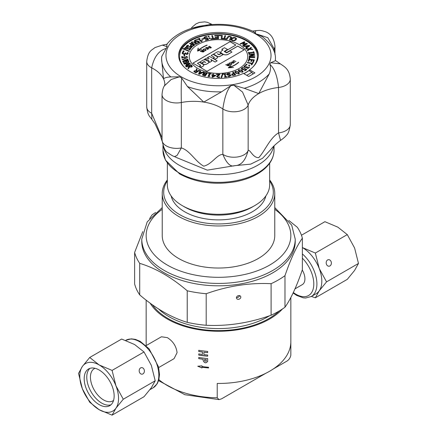 <?xml version="1.0" encoding="UTF-8"?>
<svg xmlns="http://www.w3.org/2000/svg" width="437" height="437" viewBox="0 0 437 437"><rect width="100%" height="100%" fill="white"/><g stroke="black" fill="none" stroke-linecap="round" stroke-linejoin="round"><path stroke-width="0.66" d="M246.719 75.306A42.93 24.789 0 0 0 251.799 72.274L253.067 73.962M249.587 69.805L254.929 72.886L248.729 76.47L243.387 73.383A39.827 22.992 180 0 1 201.255 76.164A39.827 22.992 180 0 1 178.673 55.433A39.827 22.992 180 0 1 218.5 32.442A39.827 22.992 180 0 1 258.327 55.433A39.827 22.992 180 0 1 249.587 69.805L249.587 70.996L251.799 72.274M178.689 56.034A39.827 22.992 180 0 1 218.5 33.638A39.827 22.992 180 0 1 258.311 56.034M243.868 73.662A38.909 22.467 0 0 0 249.587 70.139M253.804 66.08A38.909 22.467 0 0 0 257.409 56.63A38.909 22.467 0 0 0 257.409 56.575M179.591 56.575A38.909 22.467 0 0 0 179.591 56.63A38.909 22.467 0 0 0 183.196 66.08M239.935 295.762L237.81 297.537L236.493 297.362M190.909 65.37L189.035 66.025L190.909 65.364L191.308 65.747L190.909 65.37M191.308 65.747L191.619 66.266L191.308 65.747M191.619 66.244L190.188 66.79L189.03 66.02M186.08 66.528L191.084 64.78L191.865 65.523L192.367 66.353L191.619 67.063L189.521 66.976L188.418 68.762L187.899 68.259L188.931 66.653L188.473 66.216L186.484 66.91L186.08 66.528L186.484 66.91L188.473 66.216M188.931 66.659L188.473 66.222M192.367 66.358L191.619 67.069L189.521 66.976L188.418 68.767L187.899 68.259M189.401 63.753L186.539 63.906L189.418 63.747L187.249 64.856L186.533 63.9M190.341 63.829L185.763 66.211L185.435 65.774L186.725 65.118L185.84 63.939L184.13 64.031L183.813 63.616L189.964 63.321L190.341 63.824L185.763 66.216L185.435 65.774M186.725 65.124L185.84 63.939L184.13 64.037L183.813 63.622M186.271 56.395L186.807 56.378L187.681 57.411L182.415 57.515L182.453 58.116L181.858 58.126L181.759 56.488L182.355 56.466L182.393 57.083L186.304 57.001L186.271 56.395L186.304 57.001M182.453 58.121L181.858 58.132L181.759 56.482M187.681 57.416L182.415 57.52M188.189 53.532L187.659 54.204L186.506 54.401L185.337 53.647L183.704 54.199L182.486 53.778L182.191 52.91L182.808 52.025L183.627 52.107L182.868 52.937L183.043 53.472L183.89 53.746L184.785 53.625L185.19 52.953L185.829 53.014L186.555 53.931L187.233 53.817L187.528 53.429L187.265 52.549L188.079 52.626L188.189 53.527L187.659 54.199L186.506 54.396L185.337 53.647L183.704 54.193L182.486 53.773L182.153 53.156M187.484 52.943L187.255 52.582M182.868 52.937L183.043 53.472L182.868 52.937L183.627 52.107M182.906 48.829L183.125 48.463L189.352 51.096L189.134 51.462L182.906 48.829L189.134 51.462L189.352 51.096M191.253 44.246L189.505 43.498L189.969 43.132L194.667 45.142L192.586 46.409L191.411 46.377L192.029 47.136L190.521 48.534L189.718 48.272L191.324 47.18M186.2 46.923L187.014 47.54L190.898 46.737L191.1 47.611L190.898 46.737L187.014 47.535L186.2 46.917L186.49 46L187.834 45.164L188.686 45.443L187.107 46.164L187.309 47.092L191.078 46.262L190.314 45.568L191.259 44.241L189.505 43.492M191.051 46.251L190.314 45.574M187.107 46.164L186.845 46.639L188.686 45.443M193.657 45.273L191.788 44.476L193.662 45.273L192.477 45.978L191.515 45.863L191.002 45.322M191.788 44.476L191.472 44.721L191.788 44.47M192.029 47.136L190.521 48.54L189.718 48.272M194.667 45.148L192.586 46.415L191.411 46.382M191.013 45.415L191.472 44.716L191.013 45.421M195.842 43.443L195.689 44.05L195.842 43.443L193.269 42.039L195.842 43.438L195.689 44.05L194.656 44.17L193.214 43.547L192.062 42.755L192.209 42.149L193.269 42.028L192.209 42.154L192.062 42.76M191.739 41.892L195.235 42.313L196.655 43.656L196.158 44.306L192.668 43.88L191.248 42.536L191.739 41.892M196.655 43.656L196.158 44.312L192.668 43.886L191.248 42.542M192.062 42.755L192.209 42.149M202.102 40.488L202.397 40.75L201.315 41.712L198.453 39.161L197.579 39.483L197.256 39.193L199.649 38.303L199.977 38.593L199.086 38.926L201.211 40.821L202.102 40.488M199.977 38.598L199.086 38.926M201.686 41.253L201.823 41.52L201.315 41.717L198.453 39.166L197.579 39.488L197.256 39.199M201.823 41.526L202.397 40.756M204.806 37.997L205.423 38.38L207.433 37.997L208.536 39.62L205.554 40.297L205.303 39.925L207.586 39.406L207.012 38.571L205.139 38.789L204.063 38.161L204.024 37.298L205.15 36.686L206.696 36.539L207.001 36.981L205.385 37.052L204.729 37.418L204.806 38.003M207.001 36.992L204.729 37.429M207.58 39.406L207.012 38.571L205.139 38.8L204.063 38.166L204.024 37.303M205.303 39.931L205.554 40.297M208.536 39.625L205.554 40.302M209.798 37.861L210.104 38.483L209.203 38.631L208.897 38.008L209.798 37.861M210.104 38.489L209.203 38.636L208.897 38.014M217.713 36.959L217.61 35.708L214.731 35.79L214.698 35.392L218.347 35.288L218.637 38.658L210.825 39.199L210.705 38.806L212.639 38.603L211.743 35.676L212.508 35.594L213.403 38.522L217.828 38.281L217.746 37.364L215.064 37.44L215.031 37.036L217.713 36.959L217.61 35.708M217.828 38.281L217.746 37.358L215.064 37.435L215.031 37.036M212.639 38.603L211.743 35.67M218.637 38.658L210.825 39.193L210.705 38.8M214.698 35.397L214.731 35.79M217.61 35.714L214.731 35.796M205.434 74.64L203.822 74.339L205.439 74.634L204.773 75.492L203.271 75.011L203.249 74.634L203.271 75.017M203.271 75.011L203.822 74.334L203.249 74.634M206.526 73.236L205.985 73.094L206.532 73.23L205.69 74.312L204.101 73.809L204.046 73.247L204.101 73.815M204.101 73.809L204.046 73.247L204.74 72.913L205.985 73.088L204.046 73.247M207.466 73.072L205.188 76.005L202.61 75.186L202.506 74.508L203.713 74.055L203.331 73.077L204.369 72.553L207.466 73.072L205.188 76L202.61 75.191L202.506 74.514M203.183 73.449L203.331 73.077L203.713 74.061M219.669 76.863L219.702 77.316L218.276 77.502L216.632 76.612L216.932 75.972L219.166 74.607L216.441 74.59L216.446 74.219L219.871 74.235L219.86 74.7L217.391 76.595L218.336 77.13L219.669 76.863M217.391 76.595L217.659 76.999L217.391 76.595M219.871 74.246L219.86 74.694L217.391 76.601M219.707 76.868L219.702 77.327L218.276 77.507L216.632 76.628M216.441 74.596L219.155 74.612M226.617 76.579L226.732 76.896L224.623 77.141L224.509 76.825L225.202 76.743L224.328 74.241L223.635 74.323L223.52 74L225.629 73.755L225.743 74.077L225.055 74.164L225.924 76.661L226.617 76.579M224.509 76.83L224.623 77.152L226.732 76.896M225.743 74.082L225.05 74.159M225.197 76.743L224.328 74.241L223.635 74.328L223.52 74M242.491 69.144L243.305 69.308L244.704 68.478L246.872 69.554L244.884 70.887L244.392 70.641L245.911 69.62L244.791 69.062L243.382 69.729L241.994 69.472L241.29 68.658L241.776 67.954L242.967 67.435L243.562 67.735L242.256 68.205L241.989 68.68L242.491 69.144M242.256 68.205L241.989 68.68L242.912 67.91M243.562 67.74L242.912 67.915M245.905 69.625L244.791 69.062L243.382 69.734L241.994 69.478L241.3 68.762M246.872 69.559L244.884 70.892L244.392 70.641M248.932 65.004L249.882 65.277L249.483 65.736L248.533 65.463L248.932 65.004M249.882 65.282L249.483 65.741L248.533 65.468M253.345 62.415L251.827 64.84L251.209 64.703L251.843 63.693L247.238 62.731L247.489 62.333L252.094 63.294L252.728 62.283L253.345 62.409L251.827 64.834L251.209 64.703M247.238 62.737L251.838 63.698M254.744 57.274L254.689 57.7L249.806 57.487L249.625 58.919L248.97 58.886L249.205 57.034L254.744 57.269L254.689 57.695M254.689 57.7L249.806 57.487L249.625 58.924L248.97 58.897M253.247 51.795L253.799 51.724L254.23 52.943L253.673 53.008L253.531 52.609L249.205 53.117L249.341 53.516L248.79 53.582L248.358 52.374L248.915 52.303L249.057 52.702L253.389 52.194L253.247 51.795L253.389 52.194M249.341 53.516L248.79 53.587L248.358 52.369M254.23 52.943L253.673 53.014L253.531 52.609L249.205 53.123M244.152 42.329L240.547 44.142L240.093 43.842L244.283 41.739L244.944 42.176L243.524 43.951L246.736 43.367L247.408 43.815L243.218 45.918L242.732 45.595L246.342 43.782L242.934 44.388L242.639 44.186L244.152 42.329L240.547 44.148L240.093 43.842M246.342 43.782L242.639 44.186M247.408 43.82L243.218 45.923L242.732 45.595M244.944 42.181L243.529 43.951M248.811 45.874L246.151 46.235L248.822 45.869L247.036 47.076L246.146 46.229M249.718 45.88L245.938 48.458L245.534 48.075L246.599 47.36L245.501 46.317L243.912 46.53L243.524 46.164L249.243 45.426L249.718 45.874L245.938 48.463L245.534 48.075M246.594 47.365L245.501 46.317L243.912 46.535L243.524 46.169M249.21 48.818L251.1 47.283L251.428 47.737L249.937 48.928L252.466 49.157L252.772 49.583L249.576 49.272L247.648 50.823L247.32 50.375L248.844 49.157L246.266 48.928L245.96 48.496L249.21 48.818M248.844 49.157L246.266 48.922L245.96 48.496M252.772 49.583L249.576 49.272L247.648 50.829L247.32 50.375M251.428 47.742L249.942 48.928M248.97 54.106L254.509 53.871L254.585 54.472L250.357 55.941L254.744 55.761L254.793 56.16L249.254 56.389L249.194 55.909L253.793 54.297L249.019 54.499L248.97 54.106L249.019 54.494L253.793 54.297M254.793 56.165L249.254 56.395L249.194 55.909M254.585 54.472L250.379 55.941M253.515 60.213L252.029 60.038L251.51 61.48L250.865 61.399L251.384 59.956L249.363 59.711L248.806 61.256L248.167 61.18L248.872 59.219L254.307 59.869L253.602 61.841L252.957 61.764L253.515 60.208L252.029 60.033L251.51 61.475L250.865 61.399M254.307 59.874L253.602 61.836L252.957 61.759M248.167 61.185L248.806 61.267L249.363 59.711L251.379 59.962M246.151 64.201L247.102 64.474L246.703 64.938L245.752 64.66L246.151 64.201M247.102 64.479L246.703 64.944L245.752 64.66M244.267 66.014L245.375 65.386L246.036 65.632L244.829 66.195L244.633 66.697L246.047 67.211L246.839 66.714L247.358 66.91L246.976 67.451L247.222 67.036L247.391 67.866L248.566 67.642L248.915 66.817L249.576 67.063L248.172 68.341L247.042 68.259L246.561 67.369L244.736 67.467L243.95 66.845L244.267 66.014M246.473 67.631L246.517 67.353L244.736 67.473L243.95 66.839M249.576 67.063L248.172 68.347L247.042 68.265L246.561 67.374M244.829 66.195L244.633 66.697L244.829 66.195L246.036 65.632M242.415 71.4L242.18 71.963L242.415 71.4L242.18 71.963L241.191 72.029L238.941 70.565L239.165 69.996L240.186 69.936L242.415 71.395L240.186 69.942L239.165 70.002L238.941 70.57L239.165 69.996M238.755 69.729L242.005 70.302L243.158 71.57L242.59 72.231L239.345 71.663L238.192 70.39L238.755 69.729M243.158 71.575L242.59 72.236L239.345 71.668L238.192 70.395M238.706 73.132L236.843 71.515L238.706 73.126L238.345 73.673L237.346 73.656L235.428 71.881M235.477 71.193L238.558 72.007L239.421 73.23L238.689 73.968L235.609 73.148L234.751 71.925L235.477 71.193M239.421 73.241L238.689 73.973L235.609 73.154L234.751 71.93M235.816 71.488L236.843 71.51L235.816 71.493L235.461 72.034L235.816 71.493M234.789 74.798L233.822 73.645L234.789 74.793L233.26 75.088L232.528 74.749L232.451 74.241L233.822 73.645M232.642 72.247L233.309 72.056L235.734 74.94L233.019 75.481L231.845 74.956L231.741 74.192L233.549 73.318L232.642 72.247L233.549 73.318M235.734 74.945L233.019 75.486L231.845 74.962L231.741 74.192M231.845 74.962L231.741 74.197L231.845 74.962M233.822 73.651L232.451 74.241L232.528 74.749L232.451 74.252M227.732 76.093L228.005 76.579L229.687 76.48L230.971 75.273L229.687 76.475L228.005 76.573L227.732 76.087L229.441 76.131L230.261 75.448L226.65 74.574L226.765 73.837L227.988 73.301L229.851 73.214L230.141 73.722L228.234 73.64L227.344 74.372L230.315 74.782L231.047 75.541M227.3 74.208L228.234 73.64M230.141 73.722L228.234 73.651M230.261 75.454L226.65 74.58L226.765 73.837M226.65 74.58L226.765 73.842L226.65 74.58M222.515 73.383L223.143 73.345L221.723 77.496L221.089 77.54L222.515 73.383M221.089 77.546L221.723 77.507L223.143 73.345M215.009 75.59L213.169 75.432L215.02 75.585L212.857 76.672L213.169 75.432L212.857 76.666M215.687 75.301L215.572 75.748L212.699 77.169L212.021 77.109L212.464 75.372L211.808 75.317L211.896 74.973L212.551 75.027L212.824 73.94L213.535 74L213.256 75.088L215.687 75.295L215.572 75.743L212.699 77.174L212.021 77.109M213.535 74L213.261 75.088M211.808 75.322L212.464 75.377M209.984 76.114L207.974 76.546L209.361 73.771L208.416 73.613L208.575 73.296L211.175 73.733L211.022 74.055L210.05 73.891L209.023 75.951L209.984 76.109L209.847 76.393L207.974 76.546M211.175 73.738L211.022 74.044L210.05 73.886L209.017 75.951M208.416 73.618L209.361 73.777M201.495 72.76L199.365 73.766L200.053 72.225L201.495 72.76L200.053 72.231L199.365 73.766M199.982 70.701L200.638 70.947L200.222 71.859L202.009 72.52L203.271 71.919L203.899 72.154L199.321 74.274L198.556 73.984L199.982 70.701M203.899 72.16L199.321 74.268L198.556 73.984M200.638 70.952L200.228 71.859M197.103 71.422L196.623 71.176L197.103 71.417L195.721 72.324L194.64 71.624L194.864 71.171L194.64 71.63M194.64 71.624L195.678 70.914L196.623 71.171L195.678 70.914M199.529 70.477L195.852 72.886L193.859 71.444L194.247 70.898L196.191 70.636L196.311 68.833L197.027 69.199L196.879 70.827L197.513 71.155L198.977 70.199L199.529 70.477L195.852 72.881M197.027 69.21L196.879 70.827M195.678 70.92L194.864 71.171M195.852 72.886L193.913 71.668M235.767 38.751L234.855 37.888L235.767 38.746L235.363 39.57L234.139 40.357L232.708 40.33L231.796 39.483M231.828 39.68L232.2 38.642L231.828 39.685M236.483 38.44L236.089 39.783L234.445 40.761L232.408 40.674L231.086 39.783L231.479 38.434L233.123 37.456L235.161 37.538L236.554 38.784M236.483 38.445L236.089 39.789L234.445 40.767L232.408 40.679L231.086 39.783M232.2 38.642L234.855 37.882L232.2 38.642M231.375 37.981L231.402 36.899L231.375 37.981L230.228 39.98L229.491 39.833L230.769 37.145L229.889 36.686L228.704 36.746L226.95 39.352L221.177 38.756L221.521 35.779L218.915 35.681L218.959 35.282L222.34 35.413L222.001 38.347L223.919 38.554L224.864 35.632L225.629 35.714L224.684 38.636L226.432 38.827L227.36 37.211L228.453 36.331L230.102 36.32L231.588 37.347M230.638 37.833L230.769 37.145L229.889 36.692L228.704 36.757L226.95 39.346L221.177 38.751M230.638 37.844L230.769 37.145M231.375 37.975L230.228 39.975L229.491 39.833M222.34 35.419L222.001 38.347M221.515 35.785L218.915 35.681M225.629 35.719L224.684 38.636M208.902 36.047L209.208 36.664L208.307 36.812L208.001 36.195L208.902 36.047M208.001 36.2L208.307 36.823L209.208 36.664M203.697 38.494L204.024 38.86L202.058 39.445L201.73 39.079L203.697 38.494M204.024 38.866L202.058 39.45L201.73 39.084M195.459 41.395L196.257 41.652L197.961 40.925L199.889 42.263L197.42 43.449L196.983 43.143L198.868 42.236L197.874 41.542L196.213 42.094L194.847 41.69L194.345 40.876L195.082 40.089L196.47 39.674L197 40.04L195.503 40.395L195.082 40.865L195.459 41.395M195.082 40.87L197 40.04M194.339 40.931L194.847 41.69M198.862 42.242L197.874 41.542L196.213 42.099L194.847 41.695M196.983 43.148L197.42 43.454L199.889 42.263M185.9 47.507L185.599 47.895L189.86 48.977L190.161 48.583L190.707 48.726L189.789 49.922L189.243 49.78L189.543 49.386L185.288 48.305L184.988 48.698L184.441 48.562L185.354 47.365L185.9 47.502L185.605 47.895M189.543 49.392L185.288 48.305L184.988 48.704L184.441 48.567M189.243 49.785L189.789 49.927L190.707 48.731M183.108 50.85L184.19 51.014L183.955 51.539L182.874 51.375L183.108 50.85M184.19 51.02L183.955 51.544L182.874 51.38M184.13 54.576L184.84 54.603L184.693 55.876L183.982 55.849L184.13 54.576M184.84 54.609L184.693 55.881L183.982 55.854M186.725 58.842L187.468 59.285L186.725 58.848L184.933 58.891L186.725 58.848M187.468 59.285L186.998 59.825L185.266 60.109L183.474 60.148L182.721 59.601M188.107 59.23L185.386 60.563L182.065 59.574L184.813 58.427L188.107 59.23L187.577 60.109L185.386 60.568L182.065 59.579M183.223 59.153L184.933 58.886L183.223 59.159L182.732 59.716L183.223 59.153M187.899 60.951L186.255 61.218L187.899 60.945L188.243 61.972L187.899 60.945M188.101 61.366L188.243 61.972L186.927 62.169L186.249 61.213M185.627 61.322L183.551 61.666L185.627 61.317L185.867 61.808L185.627 61.322M185.867 61.814L186.004 62.398L185.867 61.814L186.004 62.398L185.261 62.808L184.321 62.709L183.551 61.661M188.937 62.163L188.068 62.671L186.637 62.409L185.512 63.25L184.075 63.125L182.699 61.338L188.32 60.41L188.937 62.158L188.068 62.666L186.61 62.431M186.61 62.42L185.512 63.256L184.075 63.13L182.699 61.333M243.764 73.602A38.909 22.467 0 0 0 249.587 70.024M252.843 67.074A38.909 22.467 0 0 0 257.409 56.515A38.909 22.467 0 0 0 218.5 34.048A38.909 22.467 0 0 0 179.591 56.515A38.909 22.467 0 0 0 184.157 67.074M197.83 68.451A29.23 16.874 180 0 1 189.27 56.515A29.23 16.874 180 0 1 218.5 39.641A29.23 16.874 180 0 1 247.73 56.515A29.23 16.874 180 0 1 229.687 72.105A29.23 16.874 180 0 1 197.83 68.451M247.73 56.52A29.23 16.874 0 0 0 218.5 39.647A29.23 16.874 0 0 0 189.27 56.52M192.941 63.185L230.091 41.679L235.882 45.022L224.787 51.49L226.661 52.571L237.755 46.164L244.157 49.862M230.091 41.739L235.833 45.055M220.893 52.107A3.518 2.032 0 0 0 220.893 52.134A3.518 2.032 0 0 0 221.92 53.571L223.181 54.297A3.518 2.032 0 0 0 228.152 54.297L231.96 52.041L230.026 50.921L226.661 52.861L224.176 51.429L227.54 49.485L224.481 47.72L221.739 49.305L222.985 50.026L221.92 50.643A3.518 2.032 0 0 0 220.893 52.074A3.518 2.032 0 0 0 221.92 53.511L223.181 54.237A3.518 2.032 0 0 0 228.152 54.237L231.96 52.041M221.739 49.305L222.936 50.053M224.23 51.457L227.54 49.485M210.88 59.569L215.173 62.049L217.167 60.841L209.509 56.422L207.515 57.569L209.121 58.558M215.173 62.049L217.167 60.841M207.515 57.569L209.263 58.58L206.521 58.148L204.401 59.427L208.482 60.06L209.591 62.425L211.71 61.202L210.831 59.487L215.173 61.988M217.298 53.784L219.074 54.516L220.09 53.931A1.83 1.054 0 0 0 220.625 53.183A1.83 1.054 0 0 0 220.625 53.156M213.502 54.117L217.32 56.384A1.939 1.12 0 0 0 220.062 56.384L223.05 54.658L221.177 53.511L219.003 54.767L217.244 53.751L219.074 54.456L220.09 53.871A1.83 1.054 0 0 0 220.625 53.123A1.83 1.054 0 0 0 220.09 52.38L219.593 52.09A1.83 1.054 0 0 0 217.009 52.09L213.502 54.117L217.32 56.324A1.939 1.12 0 0 0 220.062 56.324L223.05 54.598M201.779 63.179L203.194 63.993A2.529 1.464 0 0 0 206.772 63.993L207.99 63.294A2.529 1.464 0 0 0 208.733 62.256A2.529 1.464 0 0 0 207.99 61.224L206.379 60.295A2.529 1.464 0 0 0 202.801 60.295L199.791 62.092L201.473 63.065L204.09 61.491L205.723 62.436L204.09 61.846L201.779 63.179L203.194 64.053A2.529 1.464 0 0 0 206.772 64.053L207.99 63.354A2.529 1.464 0 0 0 208.733 62.316A2.529 1.464 0 0 0 208.733 62.289M204.09 61.551L205.669 62.464M199.49 66.031L201.37 67.118L203.314 65.992A1.83 1.054 0 0 0 203.85 65.244A1.83 1.054 0 0 0 203.314 64.496L199.419 62.245L197.42 63.398L200.736 65.315L199.49 66.091L201.37 67.172L203.314 66.053A1.83 1.054 0 0 0 203.85 65.304A1.83 1.054 0 0 0 203.85 65.277M197.42 63.398L200.687 65.342M213.201 58.116L215.075 59.203L217.025 58.077A1.83 1.054 0 0 0 217.56 57.329A1.83 1.054 0 0 0 217.025 56.586L213.125 54.335L211.131 55.483L214.447 57.4L213.201 58.176L215.075 59.263L217.025 58.137A1.83 1.054 0 0 0 217.56 57.389A1.83 1.054 0 0 0 217.56 57.362M211.131 55.483L214.392 57.427M224.787 51.429L226.661 52.511L237.755 46.104L244.212 49.829L207.007 71.307L192.892 63.157L230.091 41.679M209.591 62.425L211.71 61.142M208.482 60.06L209.591 62.365M204.401 59.372L208.482 60M201.473 63.065L204.09 61.491M199.791 62.032L201.473 63.004M225.809 64.829L227.245 64.927A0.705 0.41 0 0 0 227.868 64.889L228.311 64.632L227.508 64.026L227.819 63.889L229.627 65.266L228.518 65.752L227.087 65.479L227.442 65.047A1.147 0.661 180 0 1 226.705 65.015L225.716 64.807L226.115 64.638L227.245 64.867A0.705 0.41 0 0 0 227.868 64.829L228.311 64.632M227.087 65.512L227.442 65.047M227.562 64.064L229.578 65.288M227.519 65.403A0.497 0.29 0 0 0 228.316 65.659L229.119 65.25L228.518 64.791L227.715 65.14A0.497 0.29 0 0 0 228.316 65.599L229.119 65.25M233.271 63.332L231.086 62.125L234.112 62.278L232.648 61.18L234.833 62.387L231.812 62.234L233.522 63.179L233.271 63.332M233.473 63.212L231.812 62.234M232.648 61.24L234.784 62.42M231.135 62.152L234.112 62.278M201.839 51.812L202.041 51.429A1.147 0.661 180 0 1 201.304 51.495L200.266 51.419L200.583 51.2L201.779 51.276A0.705 0.41 0 0 0 202.364 51.156L202.719 50.911L201.703 50.424L201.949 50.25L204.254 51.358L203.363 51.976L201.839 51.785L202.041 51.429M201.752 50.446L204.205 51.391M200.343 51.424L201.779 51.337A0.705 0.41 0 0 0 202.364 51.216L202.719 50.911M202.189 51.752L203.107 51.91L203.751 51.462L202.981 51.036L202.184 51.724L203.107 51.85L203.751 51.408M206.286 48.698L207.493 48.097L206.816 47.649L205.248 48.157L206.87 47.349L208.848 48.671L207.275 49.452L208.329 48.66L207.722 48.256L206.286 48.698M206.335 48.731L207.493 48.097M207.094 49.332L208.329 48.66M205.297 48.19L206.87 47.349M206.87 47.409L208.793 48.698M198.054 50.725L201.604 49.643L197.557 51.091L198.119 48.07L197.939 50.594A35.856 20.703 180 0 1 207.012 45.131L207.143 45.213A35.577 20.539 0 0 0 198.054 50.725L201.528 49.671M197.568 51.091L198.365 48.239M197.939 50.534A35.856 20.703 180 0 1 207.012 45.071M204.456 50.463A0.841 0.486 0 0 0 205.663 50.026A0.841 0.486 0 0 0 205.57 49.802A1.786 1.032 0 0 0 204.538 49.288A0.841 0.486 0 0 0 203.413 49.747A0.841 0.486 0 0 0 203.653 50.086L203.336 50.217A1.224 0.705 180 0 1 203.03 49.747A1.224 0.705 180 0 1 204.658 49.081A2.169 1.251 180 0 1 205.914 49.703A1.224 0.705 180 0 1 206.046 50.026A1.224 0.705 180 0 1 204.287 50.659L204.456 50.523A0.841 0.486 0 0 0 205.663 50.086A0.841 0.486 0 0 0 205.663 50.053M203.03 49.774A1.224 0.705 180 0 1 204.658 49.141A2.169 1.251 180 0 1 205.914 49.763A1.224 0.705 180 0 1 206.046 50.053M203.413 49.774A0.841 0.486 0 0 0 203.413 49.807A0.841 0.486 0 0 0 203.593 50.108M228.354 67.811L230.944 65.648M229.19 67.598L233.527 67.495L228.283 67.817L230.796 65.479L228.961 67.489A27.094 15.645 0 0 0 238.471 62.283L238.717 62.36A27.373 15.803 180 0 1 229.19 67.598L233.451 67.495M228.961 67.489L228.961 67.549A27.094 15.645 0 0 0 238.471 62.344L238.668 62.404M230.578 63.185A0.841 0.486 0 0 0 229.725 63.174A0.841 0.486 0 0 0 229.294 63.594A0.841 0.486 0 0 0 229.42 63.857L229.064 63.944A1.224 0.705 180 0 1 228.912 63.594A1.224 0.705 180 0 1 229.534 62.983A1.224 0.705 180 0 1 230.774 62.994A2.169 1.251 180 0 1 231.774 63.758A1.224 0.705 180 0 1 231.812 63.939A1.224 0.705 180 0 1 231.124 64.578A1.224 0.705 180 0 1 229.829 64.496L230.07 64.321A0.841 0.486 0 0 0 230.955 64.376A0.841 0.486 0 0 0 231.43 63.939A0.841 0.486 0 0 0 231.402 63.813A1.786 1.032 0 0 0 230.578 63.185M230.07 64.381A0.841 0.486 0 0 0 230.955 64.436A0.841 0.486 0 0 0 231.43 63.999A0.841 0.486 0 0 0 231.43 63.971M228.912 63.627A1.224 0.705 180 0 1 230.774 63.054A2.169 1.251 180 0 1 231.774 63.818A1.224 0.705 180 0 1 231.812 63.971M208.11 47.256L209.547 46.295L211.311 47.655M208.493 47.24L210.192 47.939L210.82 47.666L209.438 46.541L208.493 47.207L210.192 47.879L210.82 47.606M210.383 48.054L208.11 47.223L209.547 46.235L211.361 47.633L210.383 48.054M235.969 61.519L233.385 60.59L235.969 61.519M233.626 60.481L235.92 61.551M161.734 56.515L161.586 59.017A56.914 32.857 0 0 1 161.668 57.263L161.734 56.515L167.125 46.699L162.302 45.12L154.927 47.6C151.595 50.479 148.105 50.654 146.712 61.491A14.612 8.44 0 0 0 146.712 61.508A14.612 8.44 0 0 0 151.683 67.844A38.729 22.358 180 0 1 163.525 78.857L161.586 59.017A56.914 32.857 0 0 0 170.801 76.939C167.3 77.038 164.875 77.677 163.525 78.857A38.729 22.358 180 0 1 164.847 84.641L164.394 85.87L171.184 79.496L179.541 76.808L170.801 76.939M275.332 60.77A56.914 32.857 0 0 0 275.414 59.017L275.332 60.77L270.656 62.715L269.875 64.397C270.853 67.2 270.64 70.368 269.236 73.902L258.742 93.584L244.283 88.307L233.828 85.21L230.916 85.657L221.537 91.825L203.768 102.089L187.457 86.553L181.672 78.043L179.541 76.808M167.125 46.699L166.644 44.53C173.697 35.512 184.747 29.399 199.802 26.193L208.596 24.822C225.252 23.237 240.295 25.504 253.739 31.628L255.984 33.818L262.124 36.544C271.453 44.071 275.884 51.561 275.414 59.017M252.602 31.103L255.754 30.661L255.328 33.054M257.459 34.283L267.794 37.68L274.196 48.895A14.612 8.44 0 0 0 274.966 46.191A14.612 8.44 0 0 0 274.96 45.88M206.084 25.433L211.421 24.073M275.403 60.492L280.396 63.895L270.656 62.715M269.875 64.397C274.441 68.276 277.326 75.967 278.538 87.471A14.612 8.44 0 0 0 290.288 79.212A14.612 8.44 0 0 0 290.288 79.195L290.288 124.627A14.612 8.44 180 0 1 290.288 124.665A14.612 8.44 180 0 1 278.538 132.903L280.538 140.359M162.302 45.12L167.278 44.208M230.916 85.657C227.153 89.809 224.465 97.566 222.843 108.928A14.612 8.44 0 0 0 237.602 111.511A14.612 8.44 0 0 0 248.15 105.017L242.551 92.06L233.828 85.21M162.04 94.206A14.612 8.44 0 0 0 162.034 94.518A14.612 8.44 0 0 0 181.333 102.509C181.093 90.852 181.208 82.697 181.672 78.043M177.264 157.861L207.313 170.162L234.756 165.661C241.071 165.612 245.534 160.537 248.15 150.443A14.612 8.44 180 0 1 237.602 156.943A14.612 8.44 180 0 1 222.843 154.359C226.606 163.471 230.578 167.234 234.756 165.661L250.701 164.132L262.544 158.314L270.94 149.367C272.53 147.045 275.763 144.024 280.636 140.293C281.625 139.796 285.798 136.437 286.47 135.175C288.185 133.935 289.452 130.434 290.283 124.665M177.329 157.894L174.521 156.61L177.078 155.43L181.333 147.941A14.612 8.44 180 0 1 162.034 139.971A14.612 8.44 180 0 1 162.034 139.944L162.034 94.518C162.4 90.361 163.187 87.482 164.394 85.87M146.717 106.999C147.853 116.073 149.623 116.018 151.89 119.416L151.683 113.276A14.612 8.44 180 0 1 146.712 107.005A14.612 8.44 180 0 1 146.712 106.939L146.712 61.508M278.538 132.903C269.94 137.923 265.09 150.727 258.742 157.67C252.755 157.844 250.204 149.317 248.15 150.443L248.15 105.017A38.729 22.358 180 0 1 258.742 93.584A38.729 22.358 180 0 1 278.538 87.471L278.538 132.903M162.034 137.819L151.683 113.276L151.683 67.844C154.015 56.892 158.904 50.402 166.344 48.381M222.843 154.359C216.763 154.49 212.131 164.132 203.768 166.175C195.284 161.521 189.805 150.323 181.333 147.941L181.333 102.509A38.729 22.358 180 0 1 203.768 102.089A38.729 22.358 180 0 1 222.843 108.928L222.843 154.359M191.619 28.339L203.172 25.887M238.624 299.296A2.267 1.786 -24.9 0 1 236.57 298.4A2.267 1.786 -24.9 0 1 237.87 295.822A2.267 1.786 -24.9 0 1 240.678 296.494A2.267 1.786 -24.9 0 1 238.624 299.296M167.349 179.951A56.264 32.485 0 0 0 162.236 193.482L162.236 235.548A56.264 32.485 0 0 0 196.967 265.559A56.264 32.485 0 0 0 258.289 258.518A56.264 32.485 0 0 0 274.764 235.548L274.764 193.482A56.264 32.485 0 0 0 269.651 179.951M295.226 239.126L295.226 241.514A76.726 44.295 180 0 1 272.754 272.835A76.726 44.295 180 0 1 189.139 282.439A76.726 44.295 180 0 1 141.774 241.514L141.774 239.126A76.726 44.295 0 0 0 189.139 280.051A76.726 44.295 0 0 0 272.754 270.448A76.726 44.295 0 0 0 295.226 239.126L291.714 225.159L274.764 207.575M302.366 238.198L302.366 269.744C296.57 286.623 290.774 299.116 284.979 307.216L284.979 275.665C290.774 258.786 296.57 246.293 302.366 238.198A84.767 48.939 180 0 0 297.286 227.245L288.819 220.472M206.193 293.724C227.824 285.984 249.461 282.635 271.093 283.684L271.093 315.23C249.461 322.965 227.824 326.313 206.193 325.27L206.193 293.724A84.767 48.939 180 0 1 187.227 290.785L187.227 322.337C171.391 317.584 155.55 308.44 139.714 294.904L139.714 263.358C155.55 268.11 171.391 277.255 187.227 290.785M155.632 212.475A84.767 48.939 180 0 0 152.021 214.938L149.596 218.631M142.768 231.621L134.634 252.406L134.634 283.957A84.767 48.939 180 0 0 139.714 294.904M284.979 307.216A84.767 48.939 180 0 1 278.44 311.455A84.767 48.939 180 0 1 271.093 315.23M206.193 325.27A84.767 48.939 180 0 1 187.227 322.337M139.714 263.358A84.767 48.939 180 0 1 134.634 252.406M284.979 275.665A84.767 48.939 180 0 1 278.44 279.909A84.767 48.939 180 0 1 271.093 283.684M269.651 163.241L269.651 184.775A51.151 29.53 180 0 1 254.667 205.652L254.667 205.652A51.151 29.53 180 0 1 182.333 205.652A51.151 29.53 180 0 1 167.349 184.775L167.349 163.241M162.236 193.482A56.264 32.485 0 0 0 196.967 223.493A56.264 32.485 0 0 0 258.289 216.452A56.264 32.485 0 0 0 274.764 193.482M269.651 180.929A54.805 31.639 180 0 1 218.5 223.93A54.805 31.639 180 0 1 167.349 180.929M265.876 195.902A47.791 27.591 180 0 1 252.291 211.798A47.791 27.591 180 0 1 203.15 218.418A47.791 27.591 180 0 1 171.124 195.902M252.291 207.029L254.667 205.652L252.291 207.029A47.791 27.591 180 0 1 184.709 207.029L182.333 205.652M327.613 259.944A3.288 2.595 -95.1 0 1 328.487 259.665A3.288 2.595 -95.1 0 1 331.273 262.14A3.288 2.595 -95.1 0 1 329.94 265.936A3.288 2.595 -95.1 0 1 329.072 266.215A3.288 2.595 -95.1 0 1 326.286 263.74A3.288 2.595 -95.1 0 1 327.613 259.944M293.085 293.003L296.767 295.467L303.273 297.821L305.621 297.996L311.231 296.526L316.142 293.691A27.4 15.819 -120 0 0 319.218 290.834A27.4 15.819 -120 0 0 319.218 268.46L326.543 281.876L319.218 290.834L315.356 297.794L347.289 279.358L354.615 270.399L358.477 263.44L354.615 248.025L347.289 234.609L337.834 227.147L324.915 221.69L301.454 235.237M315.356 297.794L311.384 296.433M302.437 247.582L315.356 253.045L319.218 268.46A27.4 15.819 -120 0 0 302.437 247.582A27.4 15.819 -120 0 0 302.366 247.544L302.437 247.582M326.543 281.876L358.477 263.44M294.975 288.862L302.3 284.634A12.64 7.298 -120 0 0 302.278 270M315.356 253.045L347.289 234.609M142.943 373.897A3.288 2.595 -95.1 0 1 142.074 374.176A3.288 2.595 -95.1 0 1 139.288 371.701A3.288 2.595 -95.1 0 1 140.621 367.905A3.288 2.595 -95.1 0 1 141.49 367.626A3.288 2.595 -95.1 0 1 144.276 370.101A3.288 2.595 -95.1 0 1 142.943 373.897M95.026 368.298A18.6 10.739 -120 0 0 94.288 368.659A18.6 10.739 -120 0 0 90.437 377.175A18.6 10.739 -120 0 0 98.554 395.889A18.6 10.739 -120 0 0 112.883 400.871A18.6 10.739 -120 0 0 113.565 400.412M89.94 368.353A21.189 12.236 -120 0 0 86.766 377.175A21.189 12.236 -120 0 0 95.184 397.583A21.189 12.236 -120 0 0 110.976 404.788M114.15 395.966A21.189 12.236 60 0 1 109.763 405.667A21.189 12.236 60 0 1 93.431 399.992A21.189 12.236 60 0 1 84.183 378.666A21.189 12.236 60 0 1 88.569 368.965A21.189 12.236 60 0 1 104.902 374.64A21.189 12.236 60 0 1 114.15 395.966M112.085 370.401L115.947 385.816A27.4 15.819 -120 0 0 99.166 364.944L112.085 370.401L144.019 351.965L134.563 344.509L121.644 339.046L89.711 357.482L99.166 364.944A27.4 15.819 -120 0 0 82.385 366.441L89.711 357.482M82.385 388.815L78.523 373.4L82.385 366.441A27.4 15.819 -120 0 0 82.385 388.815A27.4 15.819 -120 0 0 99.166 409.693L89.711 402.231L82.385 388.815M123.272 399.232L115.947 408.191A27.4 15.819 -120 0 0 115.947 385.816L123.272 399.232L155.206 380.796L151.344 365.381L144.019 351.965M112.085 415.15L99.166 409.693A27.4 15.819 -120 0 0 115.947 408.191L112.085 415.15L144.019 396.714L151.344 387.756L155.206 380.796M290.829 342.428L290.829 355.265C290.239 358.067 288.759 360.115 286.382 361.415L273.152 369.052M146.16 300.126L146.16 341.69A72.34 41.766 0 0 0 146.171 342.428L146.171 345.585M158.691 367.55L174.057 358.673L177.072 352.659C176.275 346.235 173.036 341.226 167.344 337.632L161.417 336.78L146.051 345.651M150.126 303.125A72.34 41.766 0 0 0 167.344 319.015A72.34 41.766 0 0 0 282.537 308.915M265.893 373.242L221.663 398.779L219.063 399.62L217.216 397.768L217.216 383.451A72.34 41.766 0 0 0 290.84 341.69L290.84 297.488M207.684 361.197C206.171 363.48 204.663 363.322 203.161 360.716L203.161 359.28A72.34 41.766 180 0 1 198.764 358.646L198.764 357.455A72.34 41.766 0 0 0 207.684 358.569L207.635 361.579M208.575 367.266L208.575 367.938A72.34 41.766 180 0 1 202.003 367.233L202.003 367.949L197.764 366.244L202.003 365.845L202.003 366.561A72.34 41.766 0 0 0 208.575 367.266M202.484 354.44L202.484 352.058A72.34 41.766 180 0 1 198.764 351.506L198.764 350.316A72.34 41.766 -0 0 0 207.684 351.43L207.684 352.621A72.34 41.766 180 0 1 203.91 352.233L203.91 354.62A72.34 41.766 0 0 0 207.684 355.008L207.684 356.204A72.34 41.766 180 0 1 198.764 355.09L198.764 353.894A72.34 41.766 0 0 0 202.484 354.44L202.484 352.058M198.786 353.855L198.786 355.046L207.695 356.16M203.91 352.233L207.695 352.583M198.786 350.272L198.786 351.468L202.5 352.014M202.02 367.905L197.786 366.206M208.58 367.894L202.003 367.233M204.592 360.886L206.22 361.219L206.242 359.629A72.34 41.766 180 0 1 204.592 359.454L204.592 360.886M206.226 361.197L206.242 359.629M206.259 359.585A72.269 41.723 180 0 1 204.603 359.411L204.592 359.454M207.695 361.153C206.182 363.442 204.674 363.278 203.178 360.672L203.178 359.241L198.786 358.608L198.786 357.411M179.23 172.976A55.537 32.065 180 0 1 162.963 150.301L165.415 160.073L179.683 173.975C195.934 182.666 214.605 185.239 235.69 181.688C244.529 179.984 252.182 177.143 258.649 173.178C268.613 166.934 273.742 159.308 274.037 150.301A55.537 32.065 180 0 1 239.755 179.924A55.537 32.065 180 0 1 179.23 172.976M273.649 146.313A55.537 32.065 180 0 1 236.696 172.839A55.537 32.065 180 0 1 179.23 165.219A55.537 32.065 180 0 1 163.389 146.493M255.645 76.879A52.527 30.328 0 0 0 255.645 33.993A52.527 30.328 0 0 0 181.355 33.993A52.527 30.328 0 0 0 181.355 76.879A52.527 30.328 0 0 0 255.645 76.879M187.457 86.553A56.914 32.857 0 0 0 221.537 91.825M244.283 88.307A56.914 32.857 0 0 0 269.236 73.902M273.557 50.091A38.729 22.358 180 0 1 274.196 48.895L274.196 51.768M274.764 209.296A72.34 41.766 180 0 1 267.821 266.1A72.34 41.766 180 0 1 169.179 266.1A72.34 41.766 180 0 1 162.236 209.296M311.231 296.526A27.4 15.819 -120 0 0 314.312 293.669A27.4 15.819 -120 0 0 302.366 253.919M302.366 258.158A25.209 14.558 60 0 1 313.214 288.895A25.209 14.558 60 0 1 293.32 292.506M153.168 387.777L157.211 383.724L158.795 379.928L159.489 374.585L158.549 366.938L149.132 348.841L140.179 341.346L135.333 339.358L131.286 338.844L125.769 340.314A27.4 15.819 60 0 1 139.469 341.674A27.4 15.819 60 0 1 157.369 365.818A27.4 15.819 60 0 1 153.168 387.777L149.967 389.629M217.216 397.768A72.34 41.766 180 0 1 167.344 385.543A72.34 41.766 180 0 1 158.866 379.655M152.311 304.704A71.247 41.133 0 0 0 268.881 318.568A71.247 41.133 0 0 0 279.232 310.991M269.547 315.76A69.783 40.291 180 0 1 267.843 316.781A69.783 40.291 180 0 1 158.527 308.893M162.963 145.412L162.963 150.301M274.037 145.909L274.037 150.301M255.754 30.661C260.321 30.344 259.742 29.951 265.401 31.726C270.913 33.725 274.097 38.543 274.96 46.185L274.966 54.62M212.174 24.516L207.438 22.347L204.702 21.877L199.332 22.434L195.984 23.893L192.231 27.045L191.138 28.498M280.363 63.873C284.64 66.823 289.545 69.221 290.288 79.212M174.527 156.615C172.954 156.146 170.84 154.911 168.174 152.912C165.394 151.836 163.345 147.526 162.029 139.971M162.061 140.954L159.565 133.575L155.015 123.791L151.863 119.388M141.774 239.126L147.214 221.881L162.236 207.575M219.063 399.626L184.889 394.715L158.582 380.643"/></g></svg>
